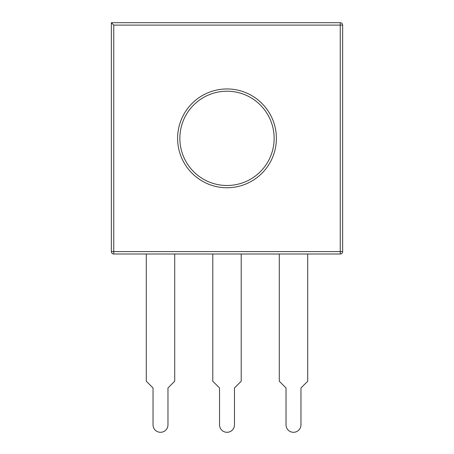 <?xml version="1.0" encoding="UTF-8"?>
<svg xmlns="http://www.w3.org/2000/svg" width="454" height="454" viewBox="0 0 454 454"><rect width="100%" height="100%" fill="white"/><g stroke="black" fill="none" stroke-linecap="round" stroke-linejoin="round"><path stroke-width="0.68" d="M174.716 254.002L174.716 381.224L167.969 387.966L167.969 424.831A7.468 7.468 0 0 1 160.5 432.299A7.468 7.468 0 0 1 153.032 424.831L153.032 387.966L146.284 381.224L146.284 254.002M307.716 254.002L307.716 381.224L300.968 387.966L300.968 424.831A7.468 7.468 0 0 1 293.5 432.299A7.468 7.468 0 0 1 286.031 424.831L286.031 387.966L279.284 381.224L279.284 254.002M241.216 254.002L241.216 381.224L234.468 387.966L234.468 424.831A7.468 7.468 0 0 1 227 432.299A7.468 7.468 0 0 1 219.532 424.831L219.532 387.966L212.784 381.224L212.784 254.002M340.245 254.002A2.412 2.412 0 0 0 342.651 251.595L340.245 251.595L340.245 254.002L113.755 254.002A2.412 2.412 0 0 1 111.349 251.595A2.412 2.412 0 0 0 113.755 254.002L113.755 251.595L111.349 251.595L111.349 22.7L111.349 251.595M113.755 25.112L340.245 25.112L340.245 251.595L113.755 251.595L113.755 25.112L111.349 22.7L340.245 22.7L340.245 25.112L342.651 25.112A2.412 2.412 0 0 0 340.245 22.7L111.349 22.7M342.651 251.595L342.651 25.112M177.605 138.351A49.395 49.395 0 0 0 227 187.746A49.395 49.395 0 0 0 276.395 138.351A49.395 49.395 0 0 0 227 88.961A49.395 49.395 0 0 0 177.605 138.351M227 185.499A47.142 47.142 0 0 1 186.174 114.783A47.142 47.142 0 0 1 267.826 114.783A47.142 47.142 0 0 1 227 185.499"/></g></svg>
